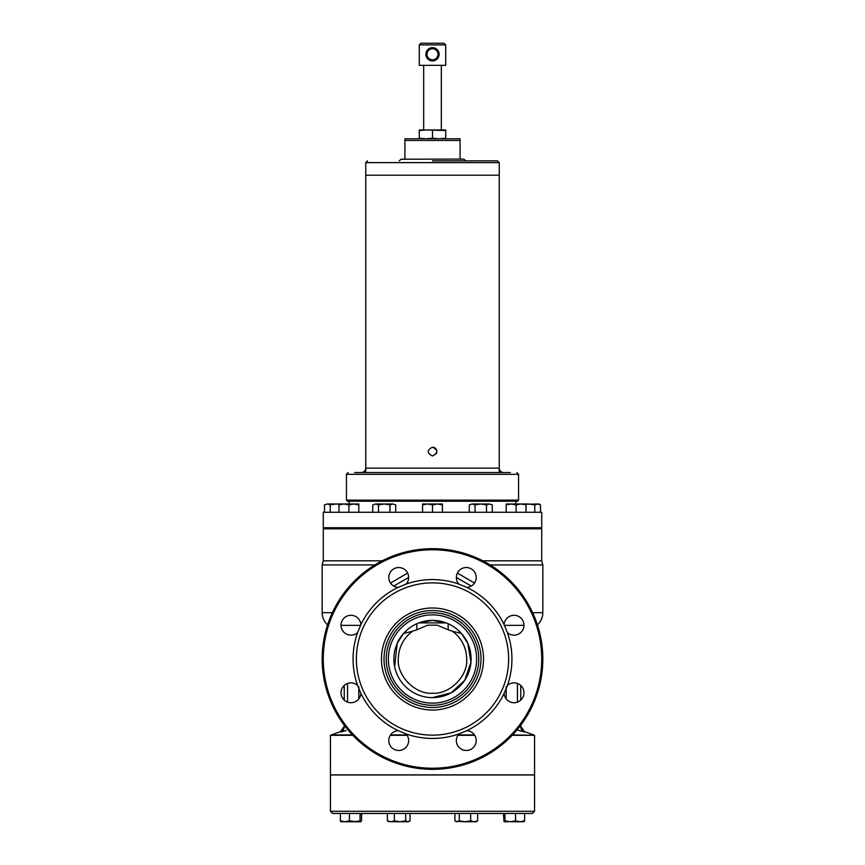 <?xml version="1.0" encoding="UTF-8"?>
<svg xmlns="http://www.w3.org/2000/svg" width="865" height="865" viewBox="0 0 865 865"><rect width="100%" height="100%" fill="white"/><g stroke="black" fill="none" stroke-linecap="round" stroke-linejoin="round"><path stroke-width="1.3" d="M508.004 821.75L504.122 821.75L504.955 820.863L510.242 821.75L515.54 820.863L515.54 813.478L524.644 813.478L524.644 820.863L523.887 821.75L524.644 820.863L520.092 821.75L523.974 821.75M515.54 813.478L503.452 813.478L504.036 821.696M504.955 813.478L504.955 820.863M515.54 820.863L520.092 821.75L510.242 821.75M422.574 512.275L422.574 503.992L427.537 503.992L422.574 504.879M432.5 512.275L323.272 512.275L323.272 527.715L541.728 527.715L541.728 512.275L432.5 512.275L432.5 504.879L427.537 503.992L437.463 503.992L432.5 504.879M442.426 512.275L442.426 504.879L437.463 503.992L442.426 503.992L442.426 504.879M324.494 512.275L324.494 504.879L327.359 503.992L324.494 504.879M330.225 512.275L330.225 504.879L327.359 503.992L335.955 503.992L330.225 504.879M338.961 504.252L335.955 503.992L338.961 503.992L338.961 512.275M388.796 821.75L387.358 820.863L390.839 821.75L387.358 820.863L387.358 813.478L410.086 813.478L410.086 820.863L407.902 821.75L410.086 820.863M405.707 813.478L405.707 820.863L407.902 821.75L400.019 821.75L405.707 820.863M394.332 813.478L394.332 820.863L400.019 821.75L390.839 821.75L394.332 820.863M340.94 821.696L340.356 820.863L344.908 821.75L349.46 820.863L356.996 821.75M354.628 472.55L510.372 472.55L354.628 472.55M361.332 472.55C364.014 472.29 365.484 470.82 365.754 468.138L499.246 468.138C499.516 470.82 500.986 472.29 503.668 472.55M518.557 500.132L517.454 501.235L347.546 501.235L346.443 500.132L518.557 500.132L518.557 474.312L516.794 472.55M498.424 472.55L366.749 472.55M523.141 820.863L523.887 821.75M517.843 821.75L520.092 821.75M477.026 821.274L476.204 821.75L477.026 821.274M410.086 813.478L477.642 813.478L477.642 820.863L474.161 821.75L476.204 821.75M332.647 813.478L532.353 813.478L534.559 811.273L330.441 811.273L332.647 813.478M534.559 811.273L534.559 774.964L330.441 774.964L330.441 811.273M405.339 774.964L459.661 774.964M472.896 774.964L507.431 774.964M357.569 774.964L392.104 774.964M348.898 512.275L348.898 504.879L343.924 503.992L338.961 504.879M358.824 512.275L358.824 504.879L353.861 503.992L348.898 504.879M338.961 503.992L358.824 503.992L358.824 504.879M516.102 512.275L516.102 504.879L511.139 503.992L506.176 504.879L506.176 512.275M526.039 512.275L526.039 504.879L521.076 503.992L516.102 504.879M534.775 512.275L534.775 504.879L529.045 503.992L526.039 503.992L526.039 504.879M506.176 504.879L506.176 503.992L526.039 503.992M526.039 504.252L538.971 503.992L540.506 504.879L537.641 503.992L534.775 504.879M540.506 512.275L540.506 504.879M439.117 129.966L419.266 129.966L419.266 130.518L425.883 129.966L445.735 130.518L445.735 129.966L439.117 129.966M432.5 130.518L432.5 138.249L425.883 138.8L419.266 138.249L419.266 130.518M419.266 138.249L419.266 138.8M445.735 130.518L445.735 138.249L439.117 138.8L432.5 138.249M445.735 138.8L445.735 138.249M507.431 685.383A9.926 9.926 0 0 1 523.974 692.789A9.926 9.926 0 0 1 514.329 702.715A9.926 9.926 0 0 1 504.133 693.352L507.431 685.383A79.439 79.439 0 0 0 507.431 632.639L504.133 624.671A9.926 9.926 0 0 1 514.329 615.307A9.926 9.926 0 0 1 518.103 634.294A9.926 9.926 0 0 1 507.431 632.639M458.872 733.942L466.841 730.644A9.926 9.926 0 0 1 476.204 740.559A9.926 9.926 0 0 1 466.278 750.485A9.926 9.926 0 0 1 458.872 733.942A79.439 79.439 0 0 1 406.128 733.942A9.926 9.926 0 0 1 398.722 750.485A9.926 9.926 0 0 1 388.796 740.559A9.926 9.926 0 0 1 398.16 730.644L406.128 733.942M360.867 693.352A9.926 9.926 0 0 1 350.671 702.715A9.926 9.926 0 0 1 346.897 683.728A9.926 9.926 0 0 1 357.569 685.383L360.867 693.352A79.439 79.439 0 0 0 398.16 730.644M360.867 624.671L357.569 632.639A9.926 9.926 0 0 1 341.026 625.233A9.926 9.926 0 0 1 350.671 615.307A9.926 9.926 0 0 1 360.867 624.671A79.439 79.439 0 0 1 398.16 587.378A9.926 9.926 0 0 1 388.796 577.463A9.926 9.926 0 0 1 398.722 567.537A9.926 9.926 0 0 1 406.128 584.08L398.16 587.378M456.352 577.463A9.926 9.926 0 0 1 466.278 567.537A9.926 9.926 0 0 1 476.204 577.463A9.926 9.926 0 0 1 466.841 587.378L458.872 584.08A9.926 9.926 0 0 1 456.352 577.463M542.831 659.011A110.331 110.331 0 0 1 432.5 769.342A110.331 110.331 0 0 1 322.169 659.011A110.331 110.331 0 0 1 432.5 548.68A110.331 110.331 0 0 1 542.831 659.011M508.631 659.011A76.131 76.131 0 0 1 432.5 735.142A76.131 76.131 0 0 1 356.369 659.011A76.131 76.131 0 0 1 432.5 582.88A76.131 76.131 0 0 1 508.631 659.011M357.569 632.639A79.439 79.439 0 0 0 357.569 685.383M466.841 730.644A79.439 79.439 0 0 0 504.133 693.352M432.5 768.239A109.228 109.228 0 0 0 541.728 659.011A109.228 109.228 0 0 0 432.5 549.783A109.228 109.228 0 0 0 323.272 659.011A109.228 109.228 0 0 0 432.5 768.239M381.476 659.011A51.024 51.024 0 0 1 432.5 607.987A51.024 51.024 0 0 1 483.524 659.011A51.024 51.024 0 0 1 432.5 710.035A51.024 51.024 0 0 1 381.476 659.011M466.841 587.378A79.439 79.439 0 0 1 504.133 624.671M406.128 584.08A79.439 79.439 0 0 1 458.872 584.08M459.293 820.863L464.981 821.75L455.531 821.274L457.098 821.75L459.293 820.863L459.293 813.478M454.914 813.478L454.914 820.863L455.531 821.274M470.668 813.478L470.668 820.863L474.161 821.75L464.981 821.75L470.668 820.863M340.356 820.863L340.356 813.478L361.548 813.478L361.548 820.863L360.802 821.75L361.548 820.863M360.045 813.478L360.045 820.863L360.878 821.75M349.46 813.478L349.46 820.863M341.026 821.75L354.758 821.75L360.045 820.863M354.758 821.75L360.802 821.75M344.238 700.099A9.926 9.926 0 0 1 344.238 685.48L344.238 700.099L344.238 685.48M520.762 685.48A9.926 9.926 0 0 1 520.762 700.099L520.762 685.48L520.762 700.099M389.964 512.275L389.964 504.879L392.829 503.992L395.694 504.879L392.829 503.992L395.694 504.879L395.694 512.275M372.761 512.275L372.761 504.879L375.626 503.992L372.761 504.879M378.492 512.275L378.492 504.879L375.626 503.992L384.233 503.992L378.492 504.879M389.964 504.879L384.233 503.992L392.829 503.992M486.508 512.275L486.508 504.879L489.374 503.992L492.239 504.879L489.374 503.992L492.239 504.879L492.239 512.275M475.036 512.275L475.036 504.879L472.171 503.992L469.306 504.879L469.306 512.275M486.508 504.879L480.767 503.992L475.036 504.879M469.306 504.879L472.171 503.992L469.306 504.879M489.374 503.992L472.171 503.992M382.189 560.812L323.272 560.812L323.272 528.818L541.728 528.818L541.728 560.812L542.831 564.932L542.831 612.679L532.635 612.679M416.854 623.708L416.854 629.817L412.583 631.201C403.371 638.186 398.603 647.452 398.3 659.011C396.819 676.008 415.503 694.682 432.5 693.211C449.497 694.682 468.181 676.008 466.7 659.011C466.397 647.452 461.629 638.186 452.417 631.201L448.146 629.817L448.146 623.708M412.583 631.201L403.479 633.537L397.197 643.365C398.03 640.36 401.392 635.818 407.296 629.752M432.5 620.4L446.243 622.919L418.757 622.919L432.5 620.4A38.611 38.611 0 0 1 471.111 659.011A38.611 38.611 0 0 1 432.5 697.623A38.611 38.611 0 0 1 393.889 659.011A38.611 38.611 0 0 1 432.5 620.4M457.704 629.752C463.608 635.818 466.97 640.36 467.803 643.365L470.971 662.298L464.721 680.29L451.087 692.854L432.5 697.623M394.624 666.537L397.197 643.365M401.133 636.489L403.393 633.645M467.803 643.365L461.521 633.537L452.417 631.201M482.811 560.812L541.728 560.812M388.363 659.011A44.137 44.137 0 0 1 432.5 614.874A44.137 44.137 0 0 1 476.637 659.011A44.137 44.137 0 0 1 432.5 703.148A44.137 44.137 0 0 1 388.363 659.011M323.272 560.812L322.169 564.932L374.859 564.932M490.141 564.932L542.831 564.932M457.38 573.062L474.463 583.075M386.223 659.011A46.277 46.277 0 0 0 432.5 705.289A46.277 46.277 0 0 0 478.778 659.011A46.277 46.277 0 0 0 432.5 612.734A46.277 46.277 0 0 0 386.223 659.011M384.017 659.011A48.483 48.483 0 0 0 432.5 707.494A48.483 48.483 0 0 0 480.983 659.011A48.483 48.483 0 0 0 432.5 610.528A48.483 48.483 0 0 0 384.017 659.011M407.166 735.326L390.277 735.326M352.823 735.326L330.441 735.326L330.441 774.856L534.559 774.856L534.559 735.326L512.567 734.926M457.834 735.326L474.723 735.326M512.177 735.326L534.559 735.326M416.854 629.817L427.732 625.146L437.268 625.146L448.146 629.817M437.268 625.146L427.732 625.146M390.537 583.075L407.62 573.062M471.274 586.048L456.352 577.474M408.648 577.474L393.726 586.048M519.908 726.33L520.762 726.751L520.762 725.205L520.762 726.351L524.395 731.541L533.683 734.926M524.168 731.974L524.417 731.941A5.514 5.504 0 0 1 520.762 726.751L520.719 726.795M346.119 730.547L340.583 731.941A5.514 5.504 180 0 0 344.238 726.751L344.238 725.205L344.238 726.751L344.962 726.427M342.043 731.725L343.556 731.314M344.292 731.109L346.065 730.557M517.302 730.028L520.416 731.022M524.417 731.941L517.021 729.93M432.5 160.868L497.483 160.868L432.5 160.868M460.083 140.454L460.083 159.095L404.917 159.203L404.917 140.454L460.083 140.454L460.083 138.8L404.917 138.8L404.917 140.454M399.295 160.868L401.057 159.203L404.917 159.203M499.246 471.998L499.246 175.206L365.754 175.206L499.246 175.206L499.246 162.631L365.754 162.631L367.517 160.868M365.754 471.998L365.754 162.631M460.083 159.095L463.943 159.203L465.705 160.868M432.5 447.173C438.187 450.114 438.187 453.065 432.5 455.996C426.813 453.055 426.813 450.114 432.5 447.173C426.802 450.114 426.802 453.055 432.5 455.996L436.479 453.498L436.868 452.222M436.868 452.179L436.911 451.584M436.825 450.73L436.576 449.897M436.165 449.14L434.879 447.865M434.176 447.508L433.365 447.259M435.928 48.613L435.063 48.181L439.117 54.279A6.617 6.617 0 0 1 432.5 60.907A6.617 6.617 0 0 1 425.883 54.279A6.617 6.617 0 0 1 432.5 47.661A6.617 6.617 0 0 1 439.117 54.279M438.004 57.966L434.446 60.615M445.735 65.318L419.266 65.318L419.266 44.904L445.735 44.904L445.735 65.318M445.735 44.904L444.08 43.25L420.92 43.25L419.266 44.904M426.013 55.598L426.391 56.841M427.007 57.977L427.818 58.961M428.705 59.707L429.84 60.345M430.554 60.615L431.192 60.777M432.5 60.907L433.798 60.777M436.338 59.674L437.182 58.961M438.988 55.598L439.117 54.387M438.014 54.279A5.514 5.514 0 0 1 432.5 59.804A5.514 5.514 0 0 1 426.986 54.279A5.514 5.514 0 0 1 432.5 48.764A5.514 5.514 0 0 1 438.014 54.279M441.323 129.966L441.323 65.318M423.677 129.966L423.677 65.318M438.998 53.003L438.609 51.738M437.993 50.581L437.193 49.619M434.446 47.953L433.808 47.791M432.5 47.661L431.192 47.791M430.543 47.953L429.948 48.181M428.705 48.862L427.818 49.608M426.996 50.602L426.402 51.705M425.926 53.544L425.883 54.279M346.443 500.132L346.443 474.312L518.557 474.312M358.824 512.264L372.761 512.264M395.694 512.264L422.574 512.264M442.426 512.264L469.306 512.264M492.239 512.264L506.176 512.264M322.169 564.932L322.169 612.679L332.365 612.679M504.122 625.352L523.974 625.352M341.026 625.352L360.878 625.352M517.454 683.458L517.454 702.11M506.176 698.844L506.176 686.734M347.546 702.11L347.546 683.458M358.824 686.734L358.824 698.844M344.238 726.351L340.605 731.541L331.317 734.926L352.433 734.926M390.548 734.926L406.896 734.926M474.453 734.926L458.104 734.926M346.443 474.312L348.206 472.55M408.648 821.75L409.459 821.285M515.8 503.992L515.8 501.235M349.2 503.992L349.2 501.235M323.272 528.818L324.375 527.715M541.728 528.818L540.625 527.715M536.916 625.352C540.755 622 542.733 617.772 542.831 612.679M322.169 612.679C322.267 617.772 324.245 622 328.084 625.352M330.441 735.326L331.317 734.926M499.246 162.631L497.483 160.868"/></g></svg>
